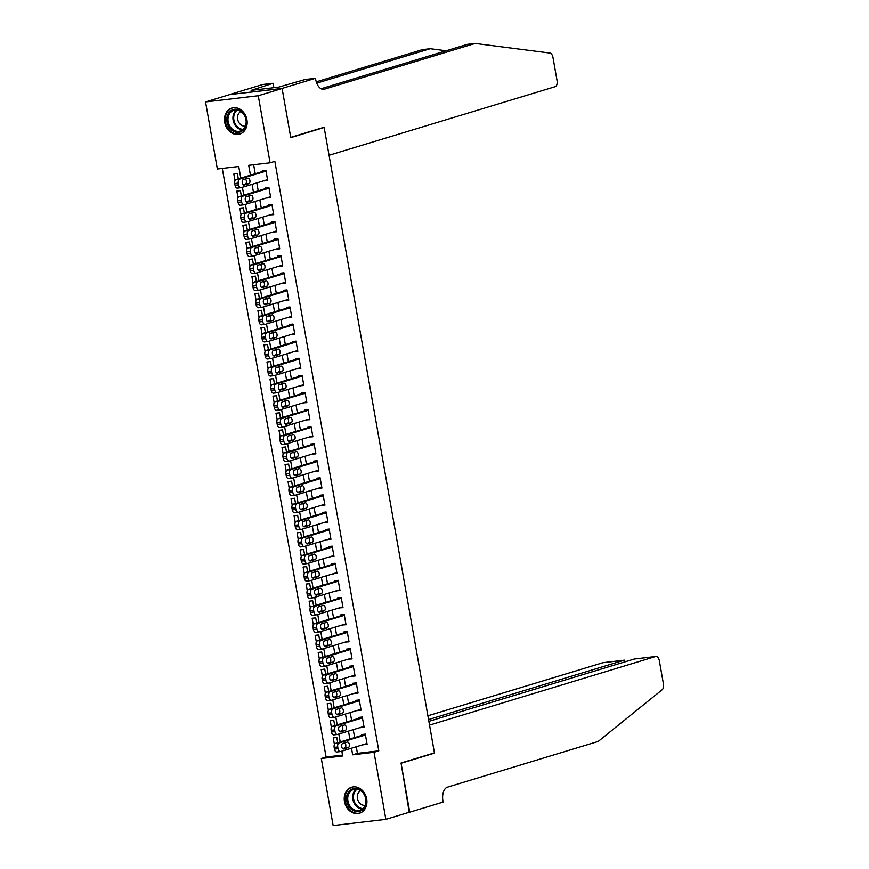 <?xml version="1.0" encoding="UTF-8"?>
<svg xmlns="http://www.w3.org/2000/svg" width="869" height="869" viewBox="0 0 869 869"><rect width="100%" height="100%" fill="white"/><g stroke="black" fill="none" stroke-linecap="round" stroke-linejoin="round"><path stroke-width="1.3" d="M246.926 119.737A13.578 11.134 73.1 0 1 239.757 134.043A13.578 11.134 73.1 0 1 224.702 122.355A13.578 11.134 73.1 0 1 231.871 108.049A13.578 11.134 73.1 0 1 246.926 119.737M366.685 798.926A13.578 11.134 73.1 0 1 359.516 813.232A13.578 11.134 73.1 0 1 344.461 801.544A13.578 11.134 73.1 0 1 351.63 787.238A13.578 11.134 73.1 0 1 366.685 798.926M282.088 88.421L290.724 137.367L324.104 127.243L329.047 155.269L555.106 86.694A5.225 2.955 83.3 0 0 557.062 80.698L552.956 57.376A5.225 2.955 83.3 0 0 549.903 53.063L475.137 43.45L324.43 89.159A12.188 6.898 -96.7 0 1 323.746 89.311A12.188 6.898 -96.7 0 1 315.643 79.231L315.48 78.286L282.088 88.421L229.362 94.612L282.11 88.497L290.767 137.628L324.159 127.493L434.424 752.869L401.043 762.993L409.701 812.113L385.858 819.348L333.131 825.55L321.302 758.485L342.679 755.976L341.821 751.131M222.279 168.423L326.071 757.04L321.302 758.485M240.789 178.102L238.736 166.49L217.359 168.999L205.54 101.934L258.267 95.731L270.085 162.796L248.708 165.316L250.446 175.18M229.383 94.699L205.54 101.934M264.089 180.698L267.685 180.513L265.881 170.259L262.319 170.672L262.471 171.53M267.098 197.784L270.704 197.6L268.89 187.346L265.327 187.758L265.479 188.616M270.107 214.871L273.713 214.686L271.91 204.432L268.347 204.845L268.499 205.703M273.127 231.958L276.722 231.762L274.919 221.519L271.356 221.932L271.508 222.79M276.136 249.045L279.742 248.849L277.928 238.606L274.365 239.018L274.517 239.877M279.155 266.131L282.751 265.936L280.948 255.692L277.385 256.105L277.537 256.963M282.164 283.218L285.771 283.022L283.957 272.779L280.394 273.192L280.546 274.05M285.173 300.305L288.78 300.109L286.966 289.866L283.403 290.279L283.555 291.137M288.193 317.391L291.788 317.196L289.985 306.953L286.422 307.365L286.574 308.223M291.202 334.478L294.808 334.283L292.994 324.039L289.431 324.452L289.583 325.31M294.211 351.565L297.817 351.369L296.014 341.126L292.451 341.539L292.592 342.397M297.231 368.652L300.826 368.456L299.023 358.213L295.46 358.625L295.612 359.484M300.239 385.738L303.846 385.543L302.032 375.299L298.469 375.712L298.621 376.57M303.248 402.825L306.855 402.629L305.052 392.386L301.489 392.799L301.641 393.657M306.268 419.912L309.864 419.716L308.06 409.473L304.498 409.886L304.65 410.744M309.277 436.998L312.883 436.803L311.069 426.56L307.507 426.972L307.659 427.83M312.286 454.085L315.892 453.89L314.089 443.646L310.526 444.059L310.678 444.917M315.306 471.172L318.901 470.976L317.098 460.722L313.535 461.146L313.687 462.004M318.315 488.259L321.921 488.063L320.107 477.809L316.544 478.232L316.696 479.091M321.334 505.345L324.93 505.15L323.127 494.895L319.564 495.319L319.716 496.177M324.343 522.432L327.95 522.236L326.136 511.982L322.573 512.406L322.725 513.264M327.352 539.519L330.959 539.323L329.145 529.069L325.593 529.493L325.734 530.351M330.372 556.605L333.968 556.41L332.164 546.156L328.601 546.579L328.754 547.437M333.381 573.692L336.987 573.497L335.173 563.242L331.61 563.666L331.762 564.524M336.39 590.779L339.996 590.583L338.193 580.329L334.63 580.753L334.771 581.611M339.41 607.865L343.005 607.67L341.202 597.416L337.639 597.839L337.791 598.698M342.419 624.952L346.025 624.757L344.211 614.502L340.648 614.926L340.8 615.784M345.427 642.039L349.034 641.843L347.231 631.589L343.668 632.013L343.82 632.871M348.447 659.126L352.043 658.93L350.24 648.676L346.677 649.1L346.829 649.958M351.456 676.212L355.063 676.017L353.248 665.763L349.686 666.186L349.838 667.044M354.476 693.299L358.071 693.104L356.268 682.849L352.705 683.273L352.857 684.131M357.485 710.386L361.091 710.19L359.277 699.936L355.714 700.36L355.866 701.207M360.494 727.472L364.1 727.277L362.286 717.023L358.723 717.446L358.875 718.294M337.726 742.713L336.803 737.466L333.24 737.879L334.413 744.516M334.717 725.626L333.794 720.379L330.231 720.792L331.393 727.429M331.708 708.539L330.774 703.293L327.211 703.705L328.384 710.342M328.688 691.452L327.765 686.206L324.202 686.619L325.375 693.256M325.679 674.366L324.756 669.119L321.193 669.532L322.356 676.169M322.66 657.279L321.736 652.032L318.173 652.445L319.347 659.082M319.651 640.192L318.727 634.946L315.165 635.358L316.338 641.995M316.642 623.106L315.719 617.859L312.156 618.272L313.318 624.909M313.622 606.019L312.699 600.772L309.136 601.185L310.309 607.822M310.613 588.932L309.69 583.686L306.127 584.109L307.289 590.735M307.604 571.845L306.67 566.599L303.107 567.022L304.28 573.649M304.584 554.759L303.661 549.512L300.098 549.936L301.271 556.562M301.576 537.672L300.652 532.425L297.089 532.849L298.252 539.475M298.567 520.585L297.632 515.339L294.07 515.762L295.243 522.388M295.547 503.499L294.624 498.252L291.061 498.676L292.234 505.302M292.538 486.412L291.615 481.165L288.052 481.589L289.214 488.215M289.529 469.325L288.595 464.079L285.032 464.502L286.205 471.128M286.509 452.238L285.586 446.992L282.023 447.416L283.196 454.042M283.5 435.152L282.577 429.905L279.014 430.329L280.176 436.955M280.481 418.065L279.557 412.818L275.994 413.242L277.168 419.868M277.472 400.989L276.548 395.732L272.985 396.155L274.159 402.781M274.463 383.902L273.529 378.645L269.977 379.069L271.139 385.695M271.443 366.816L270.52 361.558L266.957 361.982L268.13 368.608M268.434 349.729L267.511 344.472L263.948 344.895L265.11 351.521M265.425 332.642L264.491 327.385L260.928 327.809L262.101 334.435M262.405 315.556L261.482 310.298L257.919 310.722L259.092 317.348M259.397 298.469L258.473 293.211L254.91 293.635L256.073 300.261M256.388 281.382L255.453 276.125L251.891 276.548L253.064 283.175M253.368 264.295L252.445 259.038L248.882 259.462L250.055 266.088M250.359 247.209L249.436 241.951L245.873 242.375L247.035 249.001M247.339 230.122L246.416 224.865L242.853 225.288L244.026 231.914M244.33 213.035L243.407 207.778L239.844 208.202L241.017 214.828M241.321 195.949L240.398 190.691L236.835 191.115L237.997 197.741M326.071 757.04L342.527 755.107M238.302 178.862L237.378 173.604L233.815 174.028L234.988 180.654M356.257 746.753L357.42 753.347L378.797 750.838L274.854 161.352L270.085 162.796M253.639 164.73L255.225 173.724M256.833 182.903L258.234 190.811M259.853 199.989L261.243 207.897M262.862 217.076L264.263 224.984M265.871 234.163L267.272 242.071M268.89 251.25L270.281 259.158M271.899 268.336L273.3 276.244M274.919 285.423L276.309 293.331M277.928 302.51L279.318 310.418M280.937 319.596L282.338 327.504M283.957 336.683L285.347 344.591M286.966 353.77L288.356 361.678M289.974 370.857L291.376 378.765M292.994 387.943L294.385 395.851M296.003 405.03L297.404 412.938M299.012 422.106L300.413 430.025M302.032 439.193L303.422 447.111M305.041 456.279L306.442 464.198M308.05 473.366L309.451 481.285M311.069 490.453L312.46 498.371M314.078 507.539L315.48 515.458M317.098 524.626L318.488 532.545M320.107 541.713L321.497 549.632M323.116 558.8L324.517 566.718M326.136 575.886L327.526 583.805M329.145 592.973L330.546 600.892M332.154 610.06L333.555 617.978M335.173 627.146L336.564 635.065M338.182 644.233L339.583 652.152M341.191 661.32L342.592 669.239M344.211 678.407L345.601 686.325M347.22 695.493L348.621 703.412M350.24 712.58L351.63 720.499M353.248 729.667L354.639 737.585M363.514 744.559L367.109 744.364L365.306 734.109L361.743 734.533L361.895 735.38M324.159 127.493L322.703 127.667M282.11 88.497L258.267 95.731M378.797 750.838L374.028 752.282L385.858 819.348M351.489 748.198L352.651 754.803L374.028 752.282M252.064 184.347L253.466 192.266M255.084 201.434L256.474 209.353M258.093 218.521L259.494 226.44M261.102 235.608L262.503 243.526M264.122 252.694L265.512 260.602M267.131 269.781L268.532 277.689M270.14 286.868L271.541 294.776M273.159 303.954L274.55 311.862M276.168 321.041L277.569 328.949M279.188 338.128L280.578 346.036M282.197 355.215L283.587 363.123M285.206 372.301L286.607 380.209M288.226 389.388L289.616 397.296M291.234 406.475L292.625 414.383M294.243 423.561L295.645 431.469M297.263 440.648L298.654 448.556M300.272 457.735L301.673 465.643M303.281 474.822L304.682 482.729M306.301 491.908L307.691 499.816M309.31 508.995L310.711 516.903M312.329 526.082L313.72 533.99M315.338 543.168L316.729 551.076M318.347 560.255L319.749 568.163M321.367 577.342L322.757 585.25M324.376 594.429L325.766 602.336M327.385 611.515L328.786 619.423M330.405 628.591L331.795 636.51M333.414 645.678L334.815 653.597M336.422 662.765L337.824 670.683M339.442 679.851L340.833 687.77M342.451 696.938L343.852 704.857M345.46 714.025L346.861 721.943M348.48 731.111L349.87 739.03M340.213 741.963L338.812 734.044M337.194 724.876L335.803 716.958M334.185 707.79L332.784 699.871M331.165 690.703L329.775 682.784M328.156 673.616L326.766 665.697M325.147 656.529L323.746 648.611M322.127 639.443L320.737 631.524M319.119 622.356L317.728 614.437M316.11 605.269L314.708 597.351M313.09 588.183L311.699 580.264M310.081 571.096L308.68 563.177M307.072 554.009L305.671 546.09M304.052 536.923L302.662 529.004M301.043 519.836L299.642 511.917M298.034 502.749L296.633 494.841M295.015 485.662L293.624 477.754M292.006 468.576L290.604 460.668M288.986 451.489L287.596 443.581M285.977 434.402L284.587 426.494M282.968 417.316L281.567 409.408M279.948 400.229L278.558 392.321M276.939 383.142L275.549 375.234M273.931 366.055L272.529 358.147M270.911 348.969L269.52 341.061M267.902 331.882L266.501 323.974M264.893 314.795L263.492 306.887M261.873 297.709L260.483 289.801M258.864 280.622L257.463 272.714M255.844 263.535L254.454 255.627M252.836 246.448L251.445 238.54M249.827 229.362L248.425 221.454M246.807 212.275L245.416 204.367M243.798 195.188L242.408 187.28M357.42 753.347L352.651 754.803M367 743.734L363.546 744.787M363.992 726.647L360.537 727.701M360.972 709.56L357.528 710.614M357.963 692.474L354.509 693.527M354.954 675.387L351.5 676.44M351.934 658.3L348.48 659.354M348.925 641.213L345.471 642.267M345.916 624.127L342.462 625.18M342.897 607.04L339.442 608.094M339.888 589.953L336.433 591.007M336.868 572.867L333.424 573.92M333.859 555.78L330.405 556.833M330.85 538.693L327.396 539.747M327.83 521.606L324.387 522.66M324.821 504.52L321.367 505.573M321.812 487.433L318.358 488.487M318.793 470.346L315.338 471.4M315.784 453.26L312.329 454.313M312.775 436.173L309.321 437.226M309.755 419.097L306.301 420.14M306.746 402.01L303.292 403.053M303.726 384.924L300.283 385.966M300.717 367.837L297.263 368.88M297.709 350.75L294.254 351.793M294.689 333.663L291.245 334.706M291.68 316.577L288.226 317.619M288.671 299.49L285.217 300.533M285.651 282.403L282.208 283.446M282.642 265.317L279.188 266.359M279.633 248.23L276.179 249.273M276.614 231.143L273.159 232.186M273.605 214.056L270.15 215.099M270.596 196.97L267.141 198.013M267.576 179.883L264.122 180.926M366.957 743.506L340.539 751.522A3.487 1.977 83.3 0 1 340.344 751.566A3.487 1.977 83.3 0 1 338.03 748.687L337.726 746.982A3.487 1.977 83.3 0 1 339.029 742.984L365.458 734.968M365.338 734.338L335.467 743.397L339.029 742.984M343.7 748.948A2.781 1.575 -96.7 0 1 343.548 748.98A2.781 1.575 -96.7 0 1 341.669 746.536A2.781 1.575 -96.7 0 1 342.734 743.473L347.318 742.093A2.781 1.575 -96.7 0 1 347.47 742.061A2.781 1.575 -96.7 0 1 349.349 744.494A2.781 1.575 -96.7 0 1 348.284 747.557L343.385 748.98M344.841 742.843A2.781 1.575 -96.7 0 1 345.84 745.732A2.781 1.575 -96.7 0 1 344.721 747.97L342.614 748.611M336.976 751.946A3.487 1.977 -96.7 0 1 336.781 751.989A3.487 1.977 -96.7 0 1 334.467 749.1L334.163 747.394A3.487 1.977 -96.7 0 1 335.467 743.397M363.655 793.256A11.753 9.635 73.1 0 1 362.905 809.43A11.753 9.635 73.1 0 1 349.023 806.747A11.753 9.635 73.1 0 1 349.772 790.584A11.753 9.635 73.1 0 1 363.655 793.256M350.044 806.106A10.884 8.918 -106.9 0 0 359.972 810.277A10.884 8.918 -106.9 0 0 363.59 793.614A10.884 8.918 -106.9 0 0 353.661 789.443A10.884 8.918 -106.9 0 0 350.044 806.106M360.657 790.692A7.745 6.355 -106.9 0 0 358.951 802.196A7.745 6.355 -106.9 0 0 365.099 805.357M352.999 786.945A13.491 11.058 -106.9 0 0 352.423 787.097A13.491 11.058 -106.9 0 0 347.937 807.746A13.491 11.058 -106.9 0 0 360.255 812.917A13.491 11.058 -106.9 0 0 360.82 812.721M243.896 114.067A11.753 9.635 73.1 0 1 243.146 130.241A11.753 9.635 73.1 0 1 229.264 127.558A11.753 9.635 73.1 0 1 230.003 111.395A11.753 9.635 73.1 0 1 243.896 114.067M230.285 126.917A10.884 8.918 -106.9 0 0 240.213 131.089A10.884 8.918 -106.9 0 0 243.831 114.426A10.884 8.918 -106.9 0 0 233.902 110.254A10.884 8.918 -106.9 0 0 230.285 126.917M240.898 111.504A7.745 6.355 -106.9 0 0 239.192 123.007A7.745 6.355 -106.9 0 0 245.34 126.168M233.24 107.745A13.491 11.058 -106.9 0 0 232.664 107.908A13.491 11.058 -106.9 0 0 228.178 128.558A13.491 11.058 -106.9 0 0 240.496 133.728A13.491 11.058 -106.9 0 0 241.061 133.533M409.234 812.254L401.087 763.254L434.467 753.119L429.525 725.104L655.584 656.529L634.283 659.039L428.862 721.346M634.967 658.952L655.878 656.464A5.225 2.955 83.3 0 1 659.354 660.788L663.46 684.109A5.225 2.955 83.3 0 1 662.167 689.747L598.209 741.431L447.502 787.151A12.188 6.898 83.3 0 0 442.929 801.131L443.103 802.076L409.712 812.2M433.012 753.293L434.467 753.119M428.547 719.565L624.159 660.223L602.858 662.732A5.225 2.955 -96.7 0 1 603.151 662.667A5.225 2.955 -96.7 0 1 603.455 662.656M427.885 715.806L602.858 662.732M625.376 661.733L624.159 660.223L624.474 662.004M446.177 50.782L430.209 48.729L316.75 83.152M430.209 48.729L422.41 49.652L316.283 81.838M475.137 43.45L467.337 44.362L321.074 88.736M315.48 78.286L305.149 79.503L278.634 87.117L251.13 90.354L273.083 83.272L262.753 84.489L229.362 94.612M273.854 87.682L273.083 83.272M363.948 726.419L337.53 734.435A3.487 1.977 83.3 0 1 337.335 734.479A3.487 1.977 83.3 0 1 335.021 731.6L334.717 729.895A3.487 1.977 83.3 0 1 336.021 725.897L362.438 717.881M362.33 717.251L332.458 726.31L336.021 725.897M340.691 731.861A2.781 1.575 -96.7 0 1 340.529 731.894A2.781 1.575 -96.7 0 1 338.66 729.449A2.781 1.575 -96.7 0 1 339.725 726.386L344.309 725.007A2.781 1.575 -96.7 0 1 344.461 724.974A2.781 1.575 -96.7 0 1 346.329 727.407A2.781 1.575 -96.7 0 1 345.265 730.471L340.376 731.894M341.821 725.756A2.781 1.575 -96.7 0 1 342.82 728.646A2.781 1.575 -96.7 0 1 341.702 730.883L339.605 731.524M333.968 734.859A3.487 1.977 -96.7 0 1 333.772 734.902A3.487 1.977 -96.7 0 1 331.458 732.013L331.154 730.308A3.487 1.977 -96.7 0 1 332.458 726.31M360.939 709.332L334.511 717.349A3.487 1.977 83.3 0 1 334.315 717.392A3.487 1.977 83.3 0 1 332.001 714.514L331.697 712.808A3.487 1.977 83.3 0 1 333.012 708.811L359.429 700.794M359.321 700.164L329.449 709.223L333.012 708.811M337.672 714.774A2.781 1.575 -96.7 0 1 337.52 714.807A2.781 1.575 -96.7 0 1 335.651 712.363A2.781 1.575 -96.7 0 1 336.716 709.3L341.289 707.92A2.781 1.575 -96.7 0 1 341.452 707.887A2.781 1.575 -96.7 0 1 343.32 710.321A2.781 1.575 -96.7 0 1 342.256 713.384L337.357 714.807M338.812 708.669A2.781 1.575 -96.7 0 1 339.812 711.559A2.781 1.575 -96.7 0 1 338.693 713.797L336.596 714.437M330.948 717.772A3.487 1.977 -96.7 0 1 330.752 717.816A3.487 1.977 -96.7 0 1 328.439 714.926L328.145 713.221A3.487 1.977 -96.7 0 1 329.449 709.223M357.919 692.245L331.502 700.262A3.487 1.977 83.3 0 1 331.306 700.305A3.487 1.977 83.3 0 1 328.993 697.427L328.688 695.721A3.487 1.977 83.3 0 1 329.992 691.724L356.42 683.707M356.301 683.077L326.429 692.137L329.992 691.724M334.663 697.688A2.781 1.575 -96.7 0 1 334.511 697.72A2.781 1.575 -96.7 0 1 332.631 695.276A2.781 1.575 -96.7 0 1 333.696 692.213L338.28 690.833A2.781 1.575 -96.7 0 1 338.432 690.801A2.781 1.575 -96.7 0 1 340.311 693.234A2.781 1.575 -96.7 0 1 339.247 696.297L334.348 697.72M335.803 691.583A2.781 1.575 -96.7 0 1 336.792 694.472A2.781 1.575 -96.7 0 1 335.684 696.721L333.577 697.351M327.939 700.686A3.487 1.977 -96.7 0 1 327.743 700.729A3.487 1.977 -96.7 0 1 325.43 697.84L325.125 696.134A3.487 1.977 -96.7 0 1 326.429 692.137M354.91 675.159L328.493 683.175A3.487 1.977 83.3 0 1 328.297 683.219A3.487 1.977 83.3 0 1 325.973 680.34L325.679 678.635A3.487 1.977 83.3 0 1 326.983 674.637L353.401 666.621M353.292 665.991L323.42 675.05L326.983 674.637M331.654 680.601A2.781 1.575 -96.7 0 1 331.491 680.633A2.781 1.575 -96.7 0 1 329.623 678.189A2.781 1.575 -96.7 0 1 330.687 675.126L335.26 673.747A2.781 1.575 -96.7 0 1 335.423 673.714A2.781 1.575 -96.7 0 1 337.291 676.147A2.781 1.575 -96.7 0 1 336.227 679.21L331.339 680.633M332.784 674.496A2.781 1.575 -96.7 0 1 333.783 677.385A2.781 1.575 -96.7 0 1 332.664 679.634L330.568 680.264M324.93 683.599A3.487 1.977 -96.7 0 1 324.734 683.642A3.487 1.977 -96.7 0 1 322.421 680.753L322.117 679.047A3.487 1.977 -96.7 0 1 323.42 675.05M351.902 658.072L325.473 666.089A3.487 1.977 83.3 0 1 325.278 666.132A3.487 1.977 83.3 0 1 322.964 663.253L322.66 661.548A3.487 1.977 83.3 0 1 323.974 657.551L350.392 649.534M350.283 648.904L320.411 657.963L323.974 657.551M328.634 663.514A2.781 1.575 -96.7 0 1 328.482 663.547A2.781 1.575 -96.7 0 1 326.603 661.103A2.781 1.575 -96.7 0 1 327.678 658.039L332.251 656.66A2.781 1.575 -96.7 0 1 332.414 656.627A2.781 1.575 -96.7 0 1 334.283 659.06A2.781 1.575 -96.7 0 1 333.218 662.124L328.319 663.547M329.775 657.409A2.781 1.575 -96.7 0 1 330.774 660.299A2.781 1.575 -96.7 0 1 329.655 662.547L327.559 663.177M321.91 666.512A3.487 1.977 -96.7 0 1 321.715 666.556A3.487 1.977 -96.7 0 1 319.401 663.677L319.097 661.961A3.487 1.977 -96.7 0 1 320.411 657.963M348.882 640.985L322.464 649.002A3.487 1.977 83.3 0 1 322.269 649.045A3.487 1.977 83.3 0 1 319.955 646.167L319.651 644.461A3.487 1.977 83.3 0 1 320.954 640.464L347.383 632.447M347.263 631.817L317.391 640.877L320.954 640.464M325.625 646.427A2.781 1.575 -96.7 0 1 325.473 646.46A2.781 1.575 -96.7 0 1 323.594 644.016A2.781 1.575 -96.7 0 1 324.658 640.953L329.242 639.573A2.781 1.575 -96.7 0 1 329.394 639.541A2.781 1.575 -96.7 0 1 331.274 641.974A2.781 1.575 -96.7 0 1 330.209 645.037L325.31 646.46M326.766 640.323A2.781 1.575 -96.7 0 1 327.754 643.212A2.781 1.575 -96.7 0 1 326.646 645.461L324.539 646.091M318.901 649.425A3.487 1.977 -96.7 0 1 318.706 649.469A3.487 1.977 -96.7 0 1 316.392 646.59L316.088 644.874A3.487 1.977 -96.7 0 1 317.391 640.877M345.873 623.899L319.455 631.915A3.487 1.977 83.3 0 1 319.249 631.959A3.487 1.977 83.3 0 1 316.935 629.08L316.642 627.375A3.487 1.977 83.3 0 1 317.945 623.377L344.363 615.361M344.254 614.731L314.382 623.79L317.945 623.377M322.616 629.341A2.781 1.575 -96.7 0 1 322.453 629.373A2.781 1.575 -96.7 0 1 320.585 626.929A2.781 1.575 -96.7 0 1 321.649 623.866L326.223 622.486A2.781 1.575 -96.7 0 1 326.386 622.454A2.781 1.575 -96.7 0 1 328.254 624.887A2.781 1.575 -96.7 0 1 327.189 627.95L322.301 629.373M323.746 623.236A2.781 1.575 -96.7 0 1 324.745 626.125A2.781 1.575 -96.7 0 1 323.626 628.374L321.53 629.004M315.892 632.339A3.487 1.977 -96.7 0 1 315.697 632.382A3.487 1.977 -96.7 0 1 313.372 629.504L313.079 627.787A3.487 1.977 -96.7 0 1 314.382 623.79M342.853 606.823L316.435 614.828A3.487 1.977 83.3 0 1 316.24 614.872A3.487 1.977 83.3 0 1 313.926 611.993L313.622 610.288A3.487 1.977 83.3 0 1 314.926 606.29L341.354 598.274M341.245 597.644L311.363 606.703L314.926 606.29M319.596 612.254A2.781 1.575 -96.7 0 1 319.444 612.287A2.781 1.575 -96.7 0 1 317.565 609.842A2.781 1.575 -96.7 0 1 318.641 606.79L323.214 605.4A2.781 1.575 -96.7 0 1 323.366 605.367A2.781 1.575 -96.7 0 1 325.245 607.811A2.781 1.575 -96.7 0 1 324.18 610.864L319.281 612.287M320.737 606.149A2.781 1.575 -96.7 0 1 321.736 609.039A2.781 1.575 -96.7 0 1 320.618 611.287L318.521 611.917M312.873 615.252A3.487 1.977 -96.7 0 1 312.677 615.295A3.487 1.977 -96.7 0 1 310.363 612.417L310.059 610.701A3.487 1.977 -96.7 0 1 311.363 606.703M339.844 589.736L313.427 597.742A3.487 1.977 83.3 0 1 313.231 597.785A3.487 1.977 83.3 0 1 310.917 594.907L310.613 593.201A3.487 1.977 83.3 0 1 311.917 589.204L338.334 581.187M338.226 580.557L308.354 589.616L311.917 589.204M316.588 595.167A2.781 1.575 -96.7 0 1 316.435 595.2A2.781 1.575 -96.7 0 1 314.556 592.756A2.781 1.575 -96.7 0 1 315.621 589.703L320.205 588.313A2.781 1.575 -96.7 0 1 320.357 588.28A2.781 1.575 -96.7 0 1 322.236 590.724A2.781 1.575 -96.7 0 1 321.161 593.777L316.273 595.2M317.717 589.063A2.781 1.575 -96.7 0 1 318.717 591.952A2.781 1.575 -96.7 0 1 317.598 594.2L315.501 594.831M309.864 598.165A3.487 1.977 -96.7 0 1 309.668 598.209A3.487 1.977 -96.7 0 1 307.354 595.33L307.05 593.614A3.487 1.977 -96.7 0 1 308.354 589.616M336.835 572.649L310.407 580.655A3.487 1.977 83.3 0 1 310.211 580.698A3.487 1.977 83.3 0 1 307.898 577.82L307.604 576.114A3.487 1.977 83.3 0 1 308.908 572.117L335.325 564.1M335.217 563.47L305.345 572.53L308.908 572.117M313.579 578.081A2.781 1.575 -96.7 0 1 313.416 578.113A2.781 1.575 -96.7 0 1 311.547 575.669A2.781 1.575 -96.7 0 1 312.612 572.617L317.185 571.226A2.781 1.575 -96.7 0 1 317.348 571.194A2.781 1.575 -96.7 0 1 319.216 573.638A2.781 1.575 -96.7 0 1 318.152 576.69L313.253 578.113M314.708 571.976A2.781 1.575 -96.7 0 1 315.708 574.865A2.781 1.575 -96.7 0 1 314.589 577.114L312.492 577.744M306.844 581.079A3.487 1.977 -96.7 0 1 306.648 581.122A3.487 1.977 -96.7 0 1 304.335 578.243L304.041 576.527A3.487 1.977 -96.7 0 1 305.345 572.53M333.815 555.563L307.398 563.568A3.487 1.977 83.3 0 1 307.202 563.612A3.487 1.977 83.3 0 1 304.889 560.733L304.584 559.028A3.487 1.977 83.3 0 1 305.888 555.03L332.316 547.014M332.208 546.384L302.325 555.443L305.888 555.03M310.559 560.994A2.781 1.575 -96.7 0 1 310.407 561.026A2.781 1.575 -96.7 0 1 308.528 558.582A2.781 1.575 -96.7 0 1 309.592 555.53L314.176 554.14A2.781 1.575 -96.7 0 1 314.328 554.107A2.781 1.575 -96.7 0 1 316.207 556.551A2.781 1.575 -96.7 0 1 315.143 559.603L310.244 561.026M311.699 554.889A2.781 1.575 -96.7 0 1 312.699 557.779A2.781 1.575 -96.7 0 1 311.58 560.027L309.473 560.657M303.835 563.992A3.487 1.977 -96.7 0 1 303.639 564.035A3.487 1.977 -96.7 0 1 301.326 561.157L301.022 559.44A3.487 1.977 -96.7 0 1 302.325 555.443M330.807 538.476L304.389 546.482A3.487 1.977 83.3 0 1 304.193 546.525A3.487 1.977 83.3 0 1 301.88 543.646L301.576 541.941A3.487 1.977 83.3 0 1 302.879 537.944L329.297 529.927M329.188 529.297L299.316 538.356L302.879 537.944M307.55 543.907A2.781 1.575 -96.7 0 1 307.387 543.94A2.781 1.575 -96.7 0 1 305.519 541.496A2.781 1.575 -96.7 0 1 306.583 538.443L311.167 537.053A2.781 1.575 -96.7 0 1 311.319 537.02A2.781 1.575 -96.7 0 1 313.198 539.464A2.781 1.575 -96.7 0 1 312.123 542.517L307.235 543.94M308.68 537.802A2.781 1.575 -96.7 0 1 309.679 540.692A2.781 1.575 -96.7 0 1 308.56 542.94L306.464 543.57M300.826 546.905A3.487 1.977 -96.7 0 1 300.631 546.949A3.487 1.977 -96.7 0 1 298.317 544.07L298.013 542.354A3.487 1.977 -96.7 0 1 299.316 538.356M327.798 521.389L301.369 529.395A3.487 1.977 83.3 0 1 301.174 529.438A3.487 1.977 83.3 0 1 298.86 526.56L298.567 524.854A3.487 1.977 83.3 0 1 299.87 520.857L326.288 512.84M326.179 512.21L296.307 521.27L299.87 520.857M304.53 526.82A2.781 1.575 -96.7 0 1 304.378 526.853A2.781 1.575 -96.7 0 1 302.51 524.409A2.781 1.575 -96.7 0 1 303.574 521.357L308.147 519.966A2.781 1.575 -96.7 0 1 308.31 519.934A2.781 1.575 -96.7 0 1 310.179 522.378A2.781 1.575 -96.7 0 1 309.114 525.43L304.215 526.853M305.671 520.716A2.781 1.575 -96.7 0 1 306.67 523.605A2.781 1.575 -96.7 0 1 305.551 525.854L303.455 526.484M297.806 529.818A3.487 1.977 -96.7 0 1 297.611 529.862A3.487 1.977 -96.7 0 1 295.297 526.983L295.004 525.267A3.487 1.977 -96.7 0 1 296.307 521.27M324.778 504.302L298.36 512.308A3.487 1.977 83.3 0 1 298.165 512.352A3.487 1.977 83.3 0 1 295.851 509.473L295.547 507.768A3.487 1.977 83.3 0 1 296.85 503.77L323.279 495.754M323.159 495.124L293.287 504.183L296.85 503.77M301.521 509.734A2.781 1.575 -96.7 0 1 301.369 509.766A2.781 1.575 -96.7 0 1 299.49 507.322A2.781 1.575 -96.7 0 1 300.555 504.27L305.138 502.879A2.781 1.575 -96.7 0 1 305.291 502.847A2.781 1.575 -96.7 0 1 307.17 505.291A2.781 1.575 -96.7 0 1 306.105 508.343L301.206 509.766M302.662 503.629A2.781 1.575 -96.7 0 1 303.661 506.518A2.781 1.575 -96.7 0 1 302.542 508.767L300.435 509.397M294.797 512.732A3.487 1.977 -96.7 0 1 294.602 512.775A3.487 1.977 -96.7 0 1 292.288 509.897L291.984 508.18A3.487 1.977 -96.7 0 1 293.287 504.183M321.769 487.216L295.351 495.221A3.487 1.977 83.3 0 1 295.156 495.265A3.487 1.977 83.3 0 1 292.842 492.386L292.538 490.681A3.487 1.977 83.3 0 1 293.841 486.683L320.259 478.667M320.15 478.037L290.279 487.107L293.841 486.683M298.512 492.647A2.781 1.575 -96.7 0 1 298.349 492.68A2.781 1.575 -96.7 0 1 296.481 490.235A2.781 1.575 -96.7 0 1 297.546 487.183L302.13 485.793A2.781 1.575 -96.7 0 1 302.282 485.76A2.781 1.575 -96.7 0 1 304.15 488.204A2.781 1.575 -96.7 0 1 303.085 491.257L298.197 492.68M299.642 486.542A2.781 1.575 -96.7 0 1 300.641 489.432A2.781 1.575 -96.7 0 1 299.523 491.68L297.426 492.31M291.788 495.645A3.487 1.977 -96.7 0 1 291.593 495.688A3.487 1.977 -96.7 0 1 289.279 492.81L288.975 491.094A3.487 1.977 -96.7 0 1 290.279 487.107M318.76 470.129L292.332 478.135A3.487 1.977 83.3 0 1 292.136 478.178A3.487 1.977 83.3 0 1 289.822 475.3L289.518 473.594A3.487 1.977 83.3 0 1 290.833 469.597L317.25 461.58M317.142 460.95L287.27 470.02L290.833 469.597M295.493 475.56A2.781 1.575 -96.7 0 1 295.341 475.593A2.781 1.575 -96.7 0 1 293.461 473.149A2.781 1.575 -96.7 0 1 294.537 470.096L299.11 468.706A2.781 1.575 -96.7 0 1 299.273 468.673A2.781 1.575 -96.7 0 1 301.141 471.117A2.781 1.575 -96.7 0 1 300.077 474.17L295.178 475.593M296.633 469.456A2.781 1.575 -96.7 0 1 297.632 472.345A2.781 1.575 -96.7 0 1 296.514 474.593L294.417 475.224M288.769 478.558A3.487 1.977 -96.7 0 1 288.573 478.602A3.487 1.977 -96.7 0 1 286.259 475.723L285.955 474.007A3.487 1.977 -96.7 0 1 287.27 470.02M315.74 453.042L289.323 461.048A3.487 1.977 83.3 0 1 289.127 461.091A3.487 1.977 83.3 0 1 286.813 458.213L286.509 456.507A3.487 1.977 83.3 0 1 287.813 452.51L314.241 444.493M314.122 443.863L284.25 452.934L287.813 452.51M292.484 458.474A2.781 1.575 -96.7 0 1 292.332 458.506A2.781 1.575 -96.7 0 1 290.452 456.062A2.781 1.575 -96.7 0 1 291.517 453.01L296.101 451.619A2.781 1.575 -96.7 0 1 296.253 451.587A2.781 1.575 -96.7 0 1 298.132 454.031A2.781 1.575 -96.7 0 1 297.068 457.083L292.169 458.506M293.624 452.369A2.781 1.575 -96.7 0 1 294.613 455.258A2.781 1.575 -96.7 0 1 293.505 457.507L291.397 458.137M285.76 461.472A3.487 1.977 -96.7 0 1 285.564 461.515A3.487 1.977 -96.7 0 1 283.251 458.636L282.946 456.92A3.487 1.977 -96.7 0 1 284.25 452.934M312.731 435.956L286.314 443.961A3.487 1.977 83.3 0 1 286.118 444.005A3.487 1.977 83.3 0 1 283.794 441.126L283.5 439.421A3.487 1.977 83.3 0 1 284.804 435.423L311.221 427.407M311.113 426.777L281.241 435.847L284.804 435.423M289.475 441.387A2.781 1.575 -96.7 0 1 289.312 441.419A2.781 1.575 -96.7 0 1 287.443 438.975A2.781 1.575 -96.7 0 1 288.508 435.923L293.081 434.533A2.781 1.575 -96.7 0 1 293.244 434.5A2.781 1.575 -96.7 0 1 295.112 436.944A2.781 1.575 -96.7 0 1 294.048 439.996L289.16 441.419M290.604 435.282A2.781 1.575 -96.7 0 1 291.604 438.172A2.781 1.575 -96.7 0 1 290.485 440.42L288.389 441.05M282.751 444.385A3.487 1.977 -96.7 0 1 282.555 444.428A3.487 1.977 -96.7 0 1 280.231 441.55L279.937 439.833A3.487 1.977 -96.7 0 1 281.241 435.847M309.722 418.869L283.294 426.875A3.487 1.977 83.3 0 1 283.098 426.918A3.487 1.977 83.3 0 1 280.785 424.039L280.481 422.334A3.487 1.977 83.3 0 1 281.795 418.337L308.213 410.32M308.104 409.69L278.232 418.76L281.795 418.337M286.455 424.3A2.781 1.575 -96.7 0 1 286.303 424.333A2.781 1.575 -96.7 0 1 284.424 421.889A2.781 1.575 -96.7 0 1 285.499 418.836L290.072 417.446A2.781 1.575 -96.7 0 1 290.224 417.413A2.781 1.575 -96.7 0 1 292.103 419.857A2.781 1.575 -96.7 0 1 291.039 422.91L286.14 424.333M287.596 418.195A2.781 1.575 -96.7 0 1 288.595 421.085A2.781 1.575 -96.7 0 1 287.476 423.333L285.38 423.963M279.731 427.298A3.487 1.977 -96.7 0 1 279.536 427.342A3.487 1.977 -96.7 0 1 277.222 424.463L276.918 422.747A3.487 1.977 -96.7 0 1 278.232 418.76M306.703 401.782L280.285 409.799A3.487 1.977 83.3 0 1 280.09 409.831A3.487 1.977 83.3 0 1 277.776 406.953L277.472 405.247A3.487 1.977 83.3 0 1 278.775 401.25L305.193 393.233M305.084 392.603L275.212 401.674L278.775 401.25M283.446 407.213A2.781 1.575 -96.7 0 1 283.294 407.246A2.781 1.575 -96.7 0 1 281.415 404.802A2.781 1.575 -96.7 0 1 282.479 401.75L287.063 400.359A2.781 1.575 -96.7 0 1 287.215 400.327A2.781 1.575 -96.7 0 1 289.095 402.771A2.781 1.575 -96.7 0 1 288.019 405.823L283.131 407.246M284.587 401.109A2.781 1.575 -96.7 0 1 285.575 403.998A2.781 1.575 -96.7 0 1 284.456 406.247L282.36 406.877M276.722 410.211A3.487 1.977 -96.7 0 1 276.527 410.255A3.487 1.977 -96.7 0 1 274.213 407.376L273.909 405.66A3.487 1.977 -96.7 0 1 275.212 401.674M303.694 384.695L277.265 392.712A3.487 1.977 83.3 0 1 277.07 392.745A3.487 1.977 83.3 0 1 274.756 389.866L274.463 388.161A3.487 1.977 83.3 0 1 275.766 384.163L302.184 376.147M302.075 375.517L272.203 384.587L275.766 384.163M280.437 390.127A2.781 1.575 -96.7 0 1 280.274 390.159A2.781 1.575 -96.7 0 1 278.406 387.715A2.781 1.575 -96.7 0 1 279.47 384.663L284.044 383.272A2.781 1.575 -96.7 0 1 284.206 383.24A2.781 1.575 -96.7 0 1 286.075 385.684A2.781 1.575 -96.7 0 1 285.01 388.736L280.111 390.159M281.567 384.022A2.781 1.575 -96.7 0 1 282.566 386.911A2.781 1.575 -96.7 0 1 281.447 389.16L279.351 389.79M273.702 393.125A3.487 1.977 -96.7 0 1 273.507 393.168A3.487 1.977 -96.7 0 1 271.193 390.29L270.9 388.573A3.487 1.977 -96.7 0 1 272.203 384.587M300.674 367.609L274.256 375.625A3.487 1.977 83.3 0 1 274.061 375.658A3.487 1.977 83.3 0 1 271.747 372.779L271.443 371.074A3.487 1.977 83.3 0 1 272.747 367.076L299.175 359.06M299.066 358.43L269.184 367.5L272.747 367.076M277.417 373.04A2.781 1.575 -96.7 0 1 277.265 373.073A2.781 1.575 -96.7 0 1 275.386 370.628A2.781 1.575 -96.7 0 1 276.461 367.576L281.035 366.186A2.781 1.575 -96.7 0 1 281.187 366.153A2.781 1.575 -96.7 0 1 283.066 368.597A2.781 1.575 -96.7 0 1 282.001 371.65L277.102 373.083M278.558 366.935A2.781 1.575 -96.7 0 1 279.557 369.825A2.781 1.575 -96.7 0 1 278.438 372.073L276.331 372.703M270.693 376.038A3.487 1.977 -96.7 0 1 270.498 376.081A3.487 1.977 -96.7 0 1 268.184 373.203L267.88 371.487A3.487 1.977 -96.7 0 1 269.184 367.5M297.665 350.522L271.247 358.539A3.487 1.977 83.3 0 1 271.052 358.571A3.487 1.977 83.3 0 1 268.738 355.693L268.434 353.987A3.487 1.977 83.3 0 1 269.738 349.99L296.155 341.973M296.047 341.343L266.175 350.413L269.738 349.99M274.408 355.953A2.781 1.575 -96.7 0 1 274.246 355.986A2.781 1.575 -96.7 0 1 272.377 353.542A2.781 1.575 -96.7 0 1 273.442 350.489L278.026 349.099A2.781 1.575 -96.7 0 1 278.178 349.066A2.781 1.575 -96.7 0 1 280.057 351.51A2.781 1.575 -96.7 0 1 278.982 354.563L274.093 355.997M275.538 349.849A2.781 1.575 -96.7 0 1 276.538 352.738A2.781 1.575 -96.7 0 1 275.419 354.986L273.322 355.617M267.685 358.951A3.487 1.977 -96.7 0 1 267.489 358.995A3.487 1.977 -96.7 0 1 265.175 356.116L264.871 354.4A3.487 1.977 -96.7 0 1 266.175 350.413M294.656 333.435L268.228 341.452A3.487 1.977 83.3 0 1 268.032 341.484A3.487 1.977 83.3 0 1 265.718 338.606L265.425 336.9A3.487 1.977 83.3 0 1 266.729 332.903L293.146 324.887M293.038 324.256L263.166 333.327L266.729 332.903M271.4 338.867A2.781 1.575 -96.7 0 1 271.237 338.899A2.781 1.575 -96.7 0 1 269.368 336.455A2.781 1.575 -96.7 0 1 270.433 333.403L275.006 332.012A2.781 1.575 -96.7 0 1 275.169 331.98A2.781 1.575 -96.7 0 1 277.037 334.424A2.781 1.575 -96.7 0 1 275.973 337.476L271.074 338.91M272.529 332.762A2.781 1.575 -96.7 0 1 273.529 335.651A2.781 1.575 -96.7 0 1 272.41 337.9L270.313 338.53M264.665 341.865A3.487 1.977 -96.7 0 1 264.469 341.908A3.487 1.977 -96.7 0 1 262.156 339.029L261.862 337.324A3.487 1.977 -96.7 0 1 263.166 333.327M291.636 316.349L265.219 324.365A3.487 1.977 83.3 0 1 265.023 324.398A3.487 1.977 83.3 0 1 262.71 321.519L262.405 319.814A3.487 1.977 83.3 0 1 263.709 315.816L290.137 307.8M290.018 307.17L260.146 316.24L263.709 315.816M268.38 321.78A2.781 1.575 -96.7 0 1 268.228 321.812A2.781 1.575 -96.7 0 1 266.348 319.368A2.781 1.575 -96.7 0 1 267.413 316.316L271.997 314.926A2.781 1.575 -96.7 0 1 272.149 314.893A2.781 1.575 -96.7 0 1 274.028 317.337A2.781 1.575 -96.7 0 1 272.964 320.389L268.065 321.823M269.52 315.675A2.781 1.575 -96.7 0 1 270.52 318.565A2.781 1.575 -96.7 0 1 269.401 320.813L267.294 321.443M261.656 324.778A3.487 1.977 -96.7 0 1 261.46 324.821A3.487 1.977 -96.7 0 1 259.147 321.943L258.843 320.237A3.487 1.977 -96.7 0 1 260.146 316.24M288.627 299.262L262.21 307.278A3.487 1.977 83.3 0 1 262.014 307.311A3.487 1.977 83.3 0 1 259.701 304.432L259.397 302.727A3.487 1.977 83.3 0 1 260.7 298.73L287.118 290.713M287.009 290.083L257.137 299.153L260.7 298.73M265.371 304.693A2.781 1.575 -96.7 0 1 265.208 304.726A2.781 1.575 -96.7 0 1 263.34 302.282A2.781 1.575 -96.7 0 1 264.404 299.229L268.988 297.839A2.781 1.575 -96.7 0 1 269.14 297.806A2.781 1.575 -96.7 0 1 271.009 300.25A2.781 1.575 -96.7 0 1 269.944 303.303L265.056 304.737M266.501 298.588A2.781 1.575 -96.7 0 1 267.5 301.478A2.781 1.575 -96.7 0 1 266.381 303.726L264.285 304.356M258.647 307.691A3.487 1.977 -96.7 0 1 258.451 307.735A3.487 1.977 -96.7 0 1 256.138 304.856L255.834 303.151A3.487 1.977 -96.7 0 1 257.137 299.153M285.619 282.175L259.19 290.192A3.487 1.977 83.3 0 1 258.995 290.224A3.487 1.977 83.3 0 1 256.681 287.346L256.377 285.64A3.487 1.977 83.3 0 1 257.691 281.643L284.109 273.626M284 272.996L254.128 282.067L257.691 281.643M262.351 287.606A2.781 1.575 -96.7 0 1 262.199 287.639A2.781 1.575 -96.7 0 1 260.331 285.195A2.781 1.575 -96.7 0 1 261.395 282.143L265.968 280.752A2.781 1.575 -96.7 0 1 266.131 280.72A2.781 1.575 -96.7 0 1 268 283.164A2.781 1.575 -96.7 0 1 266.935 286.216L262.036 287.65M263.492 281.502A2.781 1.575 -96.7 0 1 264.491 284.391A2.781 1.575 -96.7 0 1 263.372 286.64L261.276 287.281M255.627 290.604A3.487 1.977 -96.7 0 1 255.432 290.648A3.487 1.977 -96.7 0 1 253.118 287.769L252.825 286.064A3.487 1.977 -96.7 0 1 254.128 282.067M282.599 265.088L256.181 273.105A3.487 1.977 83.3 0 1 255.986 273.138A3.487 1.977 83.3 0 1 253.672 270.259L253.368 268.554A3.487 1.977 83.3 0 1 254.671 264.556L281.1 256.54M280.98 255.92L251.108 264.98L254.671 264.556M259.342 270.52A2.781 1.575 -96.7 0 1 259.19 270.552A2.781 1.575 -96.7 0 1 257.311 268.108A2.781 1.575 -96.7 0 1 258.375 265.056L262.959 263.665A2.781 1.575 -96.7 0 1 263.111 263.633A2.781 1.575 -96.7 0 1 264.991 266.077A2.781 1.575 -96.7 0 1 263.926 269.129L259.027 270.563M260.483 264.415A2.781 1.575 -96.7 0 1 261.471 267.304A2.781 1.575 -96.7 0 1 260.363 269.553L258.256 270.194M252.618 273.518A3.487 1.977 -96.7 0 1 252.423 273.561A3.487 1.977 -96.7 0 1 250.109 270.683L249.805 268.977A3.487 1.977 -96.7 0 1 251.108 264.98M279.59 248.002L253.172 256.018A3.487 1.977 83.3 0 1 252.977 256.051A3.487 1.977 83.3 0 1 250.663 253.172L250.359 251.467A3.487 1.977 83.3 0 1 251.662 247.469L278.08 239.453M277.971 238.834L248.1 247.893L251.662 247.469M256.333 253.433A2.781 1.575 -96.7 0 1 256.17 253.466A2.781 1.575 -96.7 0 1 254.302 251.022A2.781 1.575 -96.7 0 1 255.367 247.969L259.94 246.579A2.781 1.575 -96.7 0 1 260.103 246.546A2.781 1.575 -96.7 0 1 261.971 248.99A2.781 1.575 -96.7 0 1 260.906 252.043L256.018 253.476M257.463 247.328A2.781 1.575 -96.7 0 1 258.462 250.218A2.781 1.575 -96.7 0 1 257.343 252.466L255.247 253.107M249.609 256.431A3.487 1.977 -96.7 0 1 249.414 256.474A3.487 1.977 -96.7 0 1 247.1 253.596L246.796 251.891A3.487 1.977 -96.7 0 1 248.1 247.893M276.581 230.915L250.153 238.932A3.487 1.977 83.3 0 1 249.957 238.964A3.487 1.977 83.3 0 1 247.643 236.086L247.339 234.38A3.487 1.977 83.3 0 1 248.653 230.383L275.071 222.366M274.962 221.747L245.091 230.806L248.653 230.383M253.313 236.346A2.781 1.575 -96.7 0 1 253.161 236.379A2.781 1.575 -96.7 0 1 251.282 233.935A2.781 1.575 -96.7 0 1 252.358 230.882L256.931 229.492A2.781 1.575 -96.7 0 1 257.094 229.459A2.781 1.575 -96.7 0 1 258.962 231.904A2.781 1.575 -96.7 0 1 257.897 234.956L252.998 236.39M254.454 230.242A2.781 1.575 -96.7 0 1 255.453 233.131A2.781 1.575 -96.7 0 1 254.335 235.38L252.238 236.02M246.59 239.344A3.487 1.977 -96.7 0 1 246.394 239.388A3.487 1.977 -96.7 0 1 244.08 236.509L243.776 234.804A3.487 1.977 -96.7 0 1 245.091 230.806M273.561 213.828L247.144 221.845A3.487 1.977 83.3 0 1 246.948 221.877A3.487 1.977 83.3 0 1 244.634 218.999L244.33 217.293A3.487 1.977 83.3 0 1 245.634 213.296L272.062 205.28M271.943 204.66L242.071 213.72L245.634 213.296M250.305 219.26A2.781 1.575 -96.7 0 1 250.153 219.292A2.781 1.575 -96.7 0 1 248.273 216.848A2.781 1.575 -96.7 0 1 249.338 213.796L253.922 212.405A2.781 1.575 -96.7 0 1 254.074 212.373A2.781 1.575 -96.7 0 1 255.953 214.817A2.781 1.575 -96.7 0 1 254.889 217.869L249.99 219.303M251.445 213.155A2.781 1.575 -96.7 0 1 252.434 216.044A2.781 1.575 -96.7 0 1 251.326 218.293L249.218 218.934M243.581 222.258A3.487 1.977 -96.7 0 1 243.385 222.301A3.487 1.977 -96.7 0 1 241.071 219.422L240.767 217.717A3.487 1.977 -96.7 0 1 242.071 213.72M270.552 196.742L244.135 204.758A3.487 1.977 83.3 0 1 243.928 204.791A3.487 1.977 83.3 0 1 241.615 201.912L241.321 200.207A3.487 1.977 83.3 0 1 242.625 196.209L269.042 188.193M268.934 187.574L239.062 196.633L242.625 196.209M247.296 202.173A2.781 1.575 -96.7 0 1 247.133 202.205A2.781 1.575 -96.7 0 1 245.264 199.761A2.781 1.575 -96.7 0 1 246.329 196.709L250.902 195.319A2.781 1.575 -96.7 0 1 251.065 195.286A2.781 1.575 -96.7 0 1 252.933 197.73A2.781 1.575 -96.7 0 1 251.869 200.782L246.981 202.216M248.425 196.068A2.781 1.575 -96.7 0 1 249.425 198.958A2.781 1.575 -96.7 0 1 248.306 201.206L246.209 201.847M240.572 205.171A3.487 1.977 -96.7 0 1 240.376 205.214A3.487 1.977 -96.7 0 1 238.052 202.336L237.758 200.63A3.487 1.977 -96.7 0 1 239.062 196.633M267.533 179.655L241.115 187.671A3.487 1.977 83.3 0 1 240.919 187.704A3.487 1.977 83.3 0 1 238.606 184.825L238.302 183.12A3.487 1.977 83.3 0 1 239.605 179.123L266.033 171.106M265.925 170.487L236.053 179.546L239.605 179.123M244.276 185.086A2.781 1.575 -96.7 0 1 244.124 185.119A2.781 1.575 -96.7 0 1 242.245 182.675A2.781 1.575 -96.7 0 1 243.32 179.622L247.893 178.232A2.781 1.575 -96.7 0 1 248.045 178.199A2.781 1.575 -96.7 0 1 249.924 180.643A2.781 1.575 -96.7 0 1 248.86 183.696L243.961 185.13M245.416 178.981A2.781 1.575 -96.7 0 1 246.416 181.871A2.781 1.575 -96.7 0 1 245.297 184.119L243.201 184.76M237.552 188.084A3.487 1.977 -96.7 0 1 237.356 188.128A3.487 1.977 -96.7 0 1 235.043 185.249L234.739 183.544A3.487 1.977 -96.7 0 1 236.053 179.546M334.467 749.1L338.03 748.687M334.163 747.394L337.726 746.982M348.284 747.557L344.721 747.97M362.319 809.072A10.884 8.918 73.1 0 1 355.008 804.596A10.884 8.918 73.1 0 1 356.279 789.15M357.029 789.226A10.526 8.625 -106.9 0 0 355.703 804.249A10.526 8.625 -106.9 0 0 362.905 808.583M242.56 129.883A10.884 8.918 73.1 0 1 235.249 125.408A10.884 8.918 73.1 0 1 236.52 109.95M237.27 110.037A10.526 8.625 -106.9 0 0 235.944 125.06A10.526 8.625 -106.9 0 0 243.146 129.394M323.04 89.322L324.43 89.159M331.458 732.013L335.021 731.6M331.154 730.308L334.717 729.895M345.265 730.471L341.702 730.883M328.439 714.926L332.001 714.514M328.145 713.221L331.697 712.808M342.256 713.384L338.693 713.797M325.43 697.84L328.993 697.427M325.125 696.134L328.688 695.721M339.247 696.297L335.684 696.721M322.421 680.753L325.973 680.34M322.117 679.047L325.679 678.635M336.227 679.21L332.664 679.634M319.401 663.677L322.964 663.253M319.097 661.961L322.66 661.548M333.218 662.124L329.655 662.547M316.392 646.59L319.955 646.167M316.088 644.874L319.651 644.461M330.209 645.037L326.646 645.461M313.372 629.504L316.935 629.08M313.079 627.787L316.642 627.375M327.189 627.95L323.626 628.374M310.363 612.417L313.926 611.993M310.059 610.701L313.622 610.288M324.18 610.864L320.618 611.287M307.354 595.33L310.917 594.907M307.05 593.614L310.613 593.201M321.161 593.777L317.598 594.2M304.335 578.243L307.898 577.82M304.041 576.527L307.604 576.114M318.152 576.69L314.589 577.114M301.326 561.157L304.889 560.733M301.022 559.44L304.584 559.028M315.143 559.603L311.58 560.027M298.317 544.07L301.88 543.646M298.013 542.354L301.576 541.941M312.123 542.517L308.56 542.94M295.297 526.983L298.86 526.56M295.004 525.267L298.567 524.854M309.114 525.43L305.551 525.854M292.288 509.897L295.851 509.473M291.984 508.18L295.547 507.768M306.105 508.343L302.542 508.767M289.279 492.81L292.842 492.386M288.975 491.094L292.538 490.681M303.085 491.257L299.523 491.68M286.259 475.723L289.822 475.3M285.955 474.007L289.518 473.594M300.077 474.17L296.514 474.593M283.251 458.636L286.813 458.213M282.946 456.92L286.509 456.507M297.068 457.083L293.505 457.507M280.231 441.55L283.794 441.126M279.937 439.833L283.5 439.421M294.048 439.996L290.485 440.42M277.222 424.463L280.785 424.039M276.918 422.747L280.481 422.334M291.039 422.91L287.476 423.333M274.213 407.376L277.776 406.953M273.909 405.66L277.472 405.247M288.019 405.823L284.456 406.247M271.193 390.29L274.756 389.866M270.9 388.573L274.463 388.161M285.01 388.736L281.447 389.16M268.184 373.203L271.747 372.779M267.88 371.487L271.443 371.074M282.001 371.65L278.438 372.073M265.175 356.116L268.738 355.693M264.871 354.4L268.434 353.987M278.982 354.563L275.419 354.986M262.156 339.029L265.718 338.606M261.862 337.324L265.425 336.9M275.973 337.476L272.41 337.9M259.147 321.943L262.71 321.519M258.843 320.237L262.405 319.814M272.964 320.389L269.401 320.813M256.138 304.856L259.701 304.432M255.834 303.151L259.397 302.727M269.944 303.303L266.381 303.726M253.118 287.769L256.681 287.346M252.825 286.064L256.377 285.64M266.935 286.216L263.372 286.64M250.109 270.683L253.672 270.259M249.805 268.977L253.368 268.554M263.926 269.129L260.363 269.553M247.1 253.596L250.663 253.172M246.796 251.891L250.359 251.467M260.906 252.043L257.343 252.466M244.08 236.509L247.643 236.086M243.776 234.804L247.339 234.38M257.897 234.956L254.335 235.38M241.071 219.422L244.634 218.999M240.767 217.717L244.33 217.293M254.889 217.869L251.326 218.293M238.052 202.336L241.615 201.912M237.758 200.63L241.321 200.207M251.869 200.782L248.306 201.206M235.043 185.249L238.606 184.825M234.739 183.544L238.302 183.12M248.86 183.696L245.297 184.119M336.781 751.989L340.344 751.566M603.151 662.667L624.442 660.168M333.772 734.902L337.335 734.479M330.752 717.816L334.315 717.392M327.743 700.729L331.306 700.305M324.734 683.642L328.297 683.219M321.715 666.556L325.278 666.132M318.706 649.469L322.269 649.045M315.697 632.382L319.249 631.959M312.677 615.295L316.24 614.872M309.668 598.209L313.231 597.785M306.648 581.122L310.211 580.698M303.639 564.035L307.202 563.612M300.631 546.949L304.193 546.525M297.611 529.862L301.174 529.438M294.602 512.775L298.165 512.352M291.593 495.688L295.156 495.265M288.573 478.602L292.136 478.178M285.564 461.515L289.127 461.091M282.555 444.428L286.118 444.005M279.536 427.342L283.098 426.918M276.527 410.255L280.09 409.831M273.507 393.168L277.07 392.745M270.498 376.081L274.061 375.658M267.489 358.995L271.052 358.571M264.469 341.908L268.032 341.484M261.46 324.821L265.023 324.398M258.451 307.735L262.014 307.311M255.432 290.648L258.995 290.224M252.423 273.561L255.986 273.138M249.414 256.474L252.977 256.051M246.394 239.388L249.957 238.964M243.385 222.301L246.948 221.877M240.376 205.214L243.928 204.791M237.356 188.128L240.919 187.704"/></g></svg>
